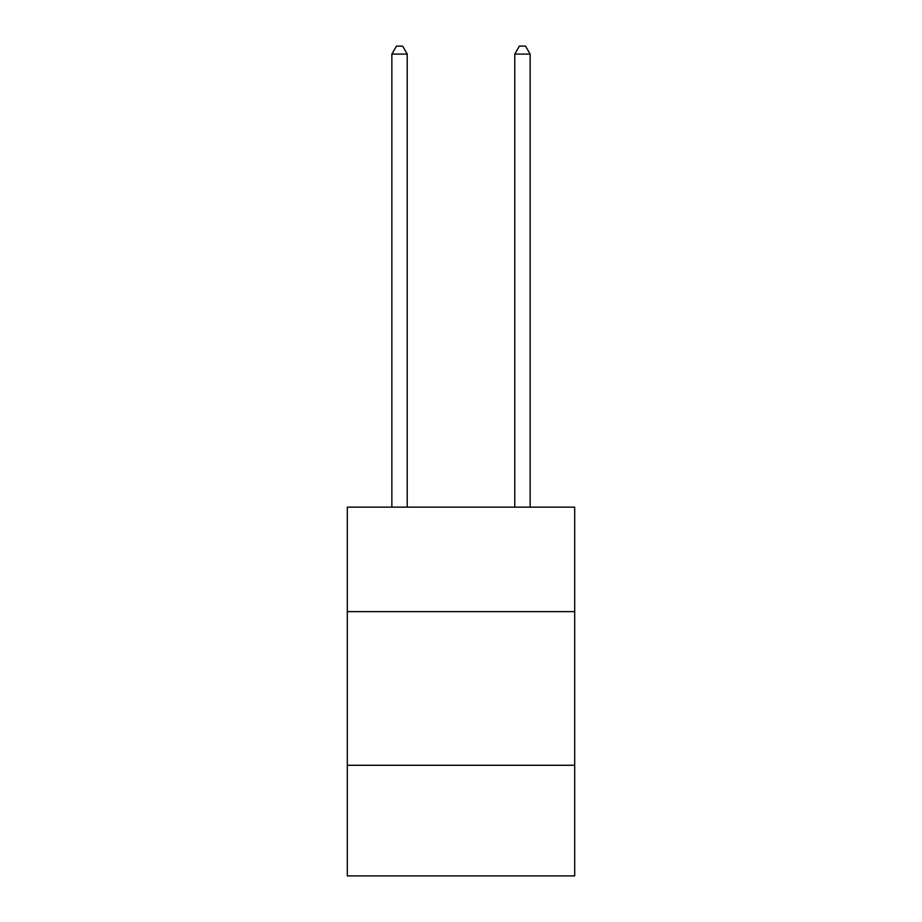 <?xml version="1.0" encoding="UTF-8"?>
<svg xmlns="http://www.w3.org/2000/svg" width="922" height="922" viewBox="0 0 922 922"><rect width="100%" height="100%" fill="white"/><g stroke="black" fill="none" stroke-linecap="round" stroke-linejoin="round"><path stroke-width="1.38" d="M574.694 611.632L574.694 507.158L347.306 507.158L347.306 611.632L574.694 611.632L574.694 875.9L347.306 875.9L347.306 611.632M574.694 765.272L347.306 765.272M530.138 507.158L530.138 54.087L514.776 54.087L514.776 507.158M514.776 54.087L519.386 46.1L525.528 46.1L530.138 54.087M407.224 507.158L407.224 54.087L391.862 54.087L391.862 507.158M391.862 54.087L396.472 46.1L402.614 46.1L407.224 54.087"/></g></svg>
